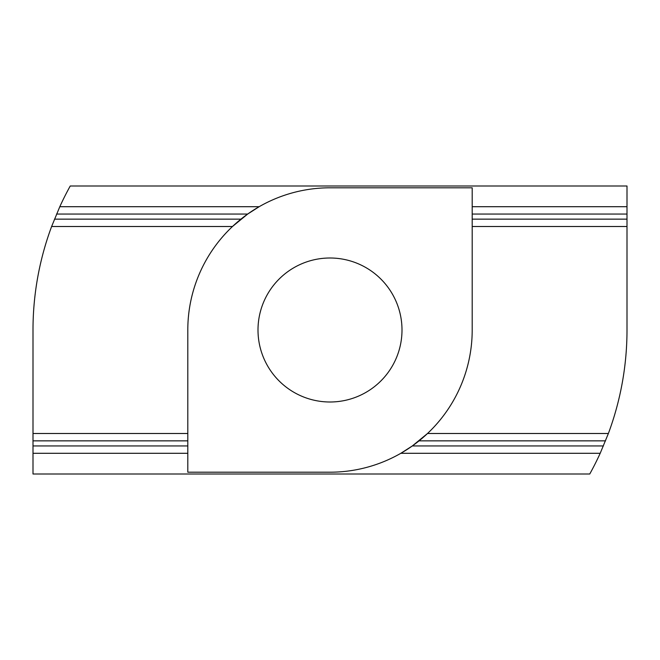 <?xml version="1.0" encoding="UTF-8"?>
<svg xmlns="http://www.w3.org/2000/svg" width="660" height="660" viewBox="0 0 660 660"><rect width="100%" height="100%" fill="white"/><g stroke="black" fill="none" stroke-linecap="round" stroke-linejoin="round"><path stroke-width="0.99" d="M401.998 330A71.998 71.998 0 0 1 330 401.998A71.998 71.998 0 0 1 258.002 330A71.998 71.998 0 0 1 330 258.002A71.998 71.998 0 0 1 401.998 330M608.38 433.496L427.515 433.496L412.327 445.945L400.834 453.296L600.196 453.296L608.38 433.496A297 297 0 0 0 627 330L627 226.504L472.197 226.504M330 472.197A142.197 142.197 0 0 0 472.197 330L472.197 187.803L330 187.803A142.197 142.197 0 0 0 187.803 330L187.803 472.197L330 472.197M51.62 226.504L232.485 226.504L247.673 214.054L259.165 206.704L59.804 206.704L51.62 226.504A297 297 0 0 0 33 330L33 433.496L187.803 433.496M33 433.496L33 474.004L589.76 474.004A297 297 0 0 0 600.196 453.296M187.803 453.296L33 453.296M627 226.504L627 219.145L472.197 219.145M472.197 206.704L627 206.704L627 219.145M627 206.704L627 185.996L70.24 185.996A297 297 0 0 0 59.804 206.704M603.43 445.945L412.327 445.945M187.803 445.945L33 445.945M605.534 440.855L419.059 440.855M187.803 440.855L33 440.855M240.941 219.145L54.466 219.145M627 214.054L472.197 214.054M247.673 214.054L56.57 214.054"/></g></svg>

